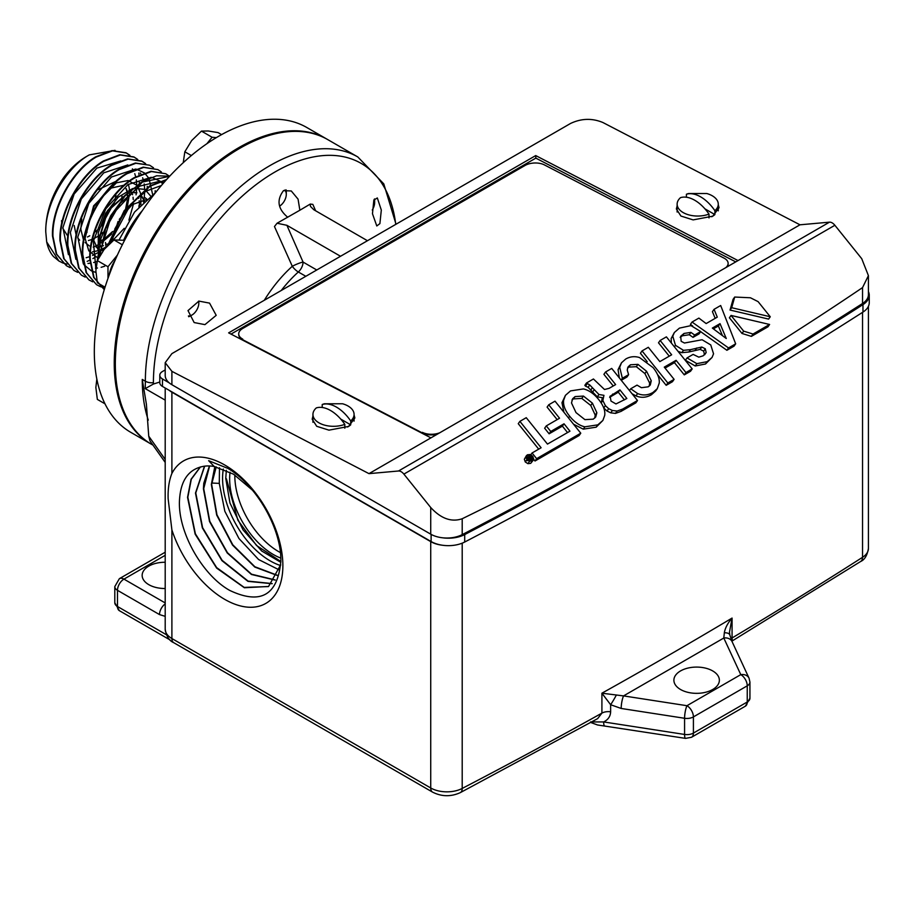 <?xml version="1.0" encoding="UTF-8"?>
<svg xmlns="http://www.w3.org/2000/svg" width="915" height="915" viewBox="0 0 915 915"><rect width="100%" height="100%" fill="white"/><g stroke="black" fill="none" stroke-linecap="round" stroke-linejoin="round"><path stroke-width="1.37" d="M379.897 223.615L376.786 225.971L372.462 213.721L373.846 200.088L377.323 197.949L381.315 210.084L379.897 223.615M204.937 324.631L194.163 322.56L187.998 310.597L198.887 301.104L209.558 303.117L216.203 315.332L204.937 324.631M159.725 382.047L153.411 384.037L153.411 382.699A172.1 99.358 -60 0 1 275.106 171.917A172.1 99.358 -60 0 1 395.749 224.381M316.762 269.982L303.059 262.067A9.139 1.43 -23.6 0 0 292.297 266.288L274.466 226.531L277.051 223.237L286.898 225.307L340.517 256.269M287.607 217.175L287.722 217.244C277.794 208.929 276.387 200.065 283.513 190.629L291.302 190.983L298.073 199.161L299.857 210.233L277.051 223.237M367.453 240.714L313.834 209.752L310.471 206.413L310.254 204.068L299.857 210.233M310.254 204.068L312.839 204.377L315.641 210.793M677.134 205.841L676.368 208.963L680.909 216.043L693.135 219.897L712.785 216.169L719.041 207.716L718.275 204.64M312.941 416.108L312.187 419.219L316.716 426.299L328.954 430.153L348.604 426.436L354.848 417.983L354.082 414.907M284.634 190.114A9.71 5.604 -60 0 1 286.292 194.323A9.71 5.604 -60 0 1 279.601 206.115M286.292 194.323L286.292 192.242A12.261 7.08 120 0 0 285.995 189.782M198.555 301.161A9.71 5.604 -60 0 1 198.818 303.151A9.71 5.604 -60 0 1 191.944 315.046L190.4 315.938A11.895 6.874 120 0 1 188.719 316.716M686.41 197.228L686.41 194.243A20.576 11.872 180 0 1 688.618 193.511L706.78 193.511A20.576 11.872 180 0 1 712.247 195.776A20.576 11.872 180 0 1 718.275 204.171A20.576 11.872 180 0 1 714.889 210.69L714.889 214.579L704.905 208.814M322.217 407.495L322.217 404.51A20.576 11.872 180 0 1 324.436 403.778L342.599 403.778A20.576 11.872 180 0 1 348.066 406.031A20.576 11.872 180 0 1 354.082 414.438A20.576 11.872 180 0 1 350.708 420.957L350.708 424.834L340.723 419.07M122.324 244.763L113.963 239.936L124.612 240.302M45.75 231.712L45.75 229.951C46.116 212.006 51.972 194.723 63.307 178.105A57.256 33.054 -60 0 1 86.239 156.648L89.281 154.887C66.074 167.639 45.155 204.274 45.75 231.712L46.688 241.892L58.892 260.992L62.609 262.88M115.038 150.357L89.281 154.887M129.896 155.333L126.43 153.011L112.534 150.861L96.201 157.06C72.72 170.659 51.755 208.357 52.967 236.333L56.673 254.176L66.418 265.727L56.215 253.89L52.498 236.047C51.251 208.185 72.274 170.339 95.732 156.808L112.042 150.609L125.95 152.748L129.621 155.264M139.046 175.005L138.794 173.038M137.765 159.484L134.299 157.163L120.311 155.001L103.898 161.234C80.291 174.902 59.2 212.795 60.424 240.919L64.141 258.853L73.932 270.463L63.684 258.556L59.955 240.634C58.709 212.623 79.845 174.571 103.418 160.971L119.831 154.738L133.807 156.9L137.49 159.404M145.622 163.625L142.157 161.303L128.1 159.13L111.596 165.398C87.863 179.134 66.658 217.221 67.882 245.494L71.622 263.52L81.458 275.198L71.164 263.234L67.413 245.209C66.155 217.061 87.417 178.814 111.115 165.146L127.62 158.878L141.665 161.051L145.348 163.556M88.984 279.933L78.633 267.912L74.87 249.795C73.612 221.499 94.988 183.046 118.813 169.309L135.397 163.007L149.534 165.203L135.889 163.27L119.293 169.561C95.423 183.377 74.115 221.659 75.339 250.081L79.09 268.198L88.984 279.933L92.701 281.831M153.491 167.777L150.014 165.455M96.51 284.668L86.102 272.59L82.327 254.37C81.069 225.936 102.549 187.289 126.51 173.473L143.186 167.148L157.883 169.607L143.678 167.399L126.991 173.736C102.995 187.609 81.561 226.097 82.796 254.656L86.57 272.876L96.51 284.668L100.227 286.567M161.349 171.917L157.883 169.607M134.208 177.647L150.975 171.288L165.741 173.747L151.455 171.54L134.688 177.899C110.566 191.853 89.018 230.534 90.253 259.242L94.039 277.542L104.035 289.403L93.582 277.256L89.784 258.956C88.515 230.363 110.12 191.521 134.208 177.647M169.218 176.069L165.741 173.747M97.242 260.981L100.924 238.518L110.692 215.757L125.058 195.913L141.905 181.811L156.602 175.783L169.664 176.206M169.584 176.298L142.385 182.074L111.596 215.254L97.745 259.769M107.695 245.483L124.2 210.667L149.603 185.974L166.61 179.546M166.267 179.923L150.083 186.237L124.978 210.496L108.439 244.751M89.773 235.773L87.463 236.996M67.824 236.219L62.849 228.361M61.751 223.191L61.557 220.641M106.037 247.233L105.488 242.498M102.8 251.202L99.929 244.248M99.701 243.024L99.323 239.147L107.661 211.262L127.505 193.351M98.054 249.692L93.57 239.982M96.212 247.256L97.619 247.153M100.57 246.604L103.475 245.666M105.648 244.717L106.849 244.099M89.304 245.906L85.187 242.532M83.494 240.027L80.806 229.105L81.767 219.097M74.195 225.513L76.128 234.949M77.729 237.889L79.639 240.176M97.688 236.447L93.845 238.598M91.145 239.719L88.412 240.531M460.302 792.63L597.655 718.618L601.91 713.117A5485.631 3167.101 180 0 1 462.201 788.444A9.139 4.998 62.5 0 1 460.302 792.63C450.946 796.874 441.716 796.713 432.623 792.161A9.139 5.284 120 0 1 430.725 787.975L171.894 638.533A9.139 5.284 120 0 0 173.793 642.719L432.623 792.161M730.959 638.773A9.139 5.284 180 0 1 732.069 637.972L732.366 640.855L860.672 561.478A9.139 5.547 57.4 0 0 862.536 557.315A5485.631 3167.101 180 0 1 732.069 637.972L732.069 618.071C727.722 623.115 725.138 628.022 724.337 632.768L723.799 638.03L623.55 695.903L601.91 693.204L610.637 704.722L610.637 711.813C610.408 716.411 608.086 719.785 603.66 721.935L590.541 721.935M604.632 725.87A9.139 1.933 -81.2 0 1 603.66 721.935L684.58 734.448A9.139 1.933 -81.2 0 0 685.552 738.382L597.506 724.966L591.124 722.621M868.415 291.542A24.385 14.08 180 0 1 869.25 295.202L869.25 302.659A24.385 14.08 180 0 1 862.971 312.095A5485.631 3167.101 180 0 1 464.694 542.035A24.385 14.08 180 0 1 442.357 545.226A22.852 13.199 180 0 1 430.725 541.623L430.725 787.975A22.852 13.199 180 0 0 462.201 788.444L462.201 543.178M173.793 642.719C169.206 640.797 166.347 636.291 165.203 629.2A22.852 13.199 180 0 0 171.894 638.533L171.894 529.911A82.281 47.511 -120 0 0 237.214 604.998A82.281 47.511 -120 0 0 282.872 565.745A82.281 47.511 -120 0 0 237.214 473.776A82.281 47.511 -120 0 0 171.894 473.444L171.894 392.192L430.725 541.623M171.894 392.192A22.852 13.199 180 0 1 169.229 390.339L162.47 386.439A9.139 5.284 180 0 1 159.793 382.699L159.793 375.241A9.139 5.284 180 0 1 162.47 371.501L165.203 369.923M171.894 529.911L168.143 498.824C167.811 489.033 169.058 480.581 171.894 473.444M148.276 420.111A176 101.611 -60 0 1 142.26 379.439L145.359 381.223A176 101.611 -60 0 1 269.811 165.672A176 101.611 -60 0 1 357.811 156.957L327.776 139.618A176 101.611 120 0 0 239.776 148.333A176 101.611 120 0 0 124.795 303.425A176 101.611 120 0 0 151.776 444.45L152.999 445.159M749.934 698.259L749.934 682.087A9.139 5.284 0 0 1 747.246 685.827L747.246 701.999A9.139 5.284 0 0 0 749.934 698.259L745.359 706.186A9.139 5.284 -120 0 0 747.246 701.999L693.41 733.087A9.139 5.284 0 0 1 684.58 734.448L684.58 718.275L621.182 708.462L610.637 704.722A9.139 0.698 120.5 0 0 616.275 695.16M724.337 632.768A9.139 4.003 -14.8 0 1 729.815 634.941L729.495 632.128L732.069 618.071A5485.631 3167.101 0 0 1 601.91 693.204L601.91 713.117A9.139 5.284 0 0 1 610.637 711.813M442.357 545.226A24.385 14.08 180 0 1 431.114 541.543L169.229 390.339M280.836 561.364C281.706 529.316 256.795 485.488 228.041 468.469L208.643 460.68L214.202 466.501A69.14 39.917 -120 0 0 203.793 466.284C188.65 468.983 180.541 480.409 179.466 500.574C177.842 532.095 202.535 575.386 229.791 590.45C260.661 604.998 277.68 595.299 280.836 561.364M738.028 260.569L535.721 155.573L228.636 332.866L430.942 437.862L799.985 224.804L602.882 122.507C592.108 118.046 581.334 118.355 570.56 123.456L171.894 353.625L165.203 362.672L171.894 371.341L368.985 473.638L398.494 470.996A7.617 4.403 60 0 1 403.881 474.107L430.725 507.516L430.725 534.166A22.852 13.199 0 0 0 442.357 537.768A22.852 13.199 0 0 0 462.201 534.635A5485.631 3167.101 0 0 0 862.536 303.494A22.852 13.199 0 0 0 868.415 294.664L868.415 275.632L862.536 287.607C735.98 373.228 602.539 450.272 462.201 518.748C451.495 522.396 441.007 518.645 430.725 507.516M165.203 562.268A22.738 13.13 0 0 0 142.157 575.718A22.738 13.13 0 0 0 148.813 584.674A22.738 13.13 0 0 0 165.203 588.517M142.26 379.439L146.4 404.213L148.733 436.158L149.934 440.824L165.203 462.418M680.543 689.498A22.738 13.13 180 0 1 673.898 680.543A22.738 13.13 180 0 1 687.668 668.144A22.738 13.13 180 0 1 712.705 670.935A22.738 13.13 180 0 1 719.362 680.543A22.738 13.13 180 0 1 705.065 692.403A22.738 13.13 180 0 1 680.543 689.498M621.182 708.462A9.139 1.933 -81.2 0 1 623.55 695.903L686.948 705.705A9.139 1.933 -81.2 0 0 684.58 718.275A9.139 5.284 0 0 0 693.41 716.903A9.139 5.284 -120 0 0 686.948 705.705L740.784 674.63A9.139 7.206 -24.9 0 1 749.076 678.244L732.092 641.644A9.139 7.206 155.1 0 0 723.799 638.03L740.784 674.63A9.139 5.284 -120 0 1 747.246 685.827L693.41 716.903L693.41 733.087A9.139 5.284 60 0 1 691.511 737.273L745.359 706.186M729.815 634.941L732.092 641.644M869.25 295.202A24.385 14.08 180 0 1 862.971 304.626A5485.631 3167.101 180 0 1 464.694 534.577A24.385 14.08 180 0 1 442.357 537.768M162.47 386.439L162.47 378.97L169.229 382.87A22.852 13.199 0 0 0 171.894 384.723L430.725 534.166M216.237 466.89L211.651 484.298L216.981 514.87L232.787 544.825L254.896 566.762L277.771 575.432M209.604 465.975L203.713 488.61L209.787 521.287L227.458 552.717L251.568 574.208L275.255 579.95M204.674 466.158L195.776 492.911L202.604 527.646L222.139 560.369L248.114 581.116L272.224 583.587M200.442 466.936L191.315 479.197L187.838 497.222L195.387 533.822L216.649 567.609L244.179 587.396L268.404 586.572M214.202 466.501L233.554 474.199L252.426 490.143M162.47 378.97A9.139 5.284 180 0 1 159.793 375.241M165.203 362.672L165.203 375.39A22.852 13.199 0 0 0 169.229 382.87M430.942 437.862L368.985 473.638M327.238 139.309A176 101.611 120 0 0 326.701 139A176 101.611 120 0 0 191.075 186.145A176 101.611 120 0 0 114.249 363.266A176 101.611 120 0 0 150.701 443.832A176 101.611 120 0 0 151.238 444.141M280.733 564.692L268.564 586.469L244.374 587.75L216.649 568.112L195.158 534.154L187.541 497.383L191.052 479.277L200.305 466.97M272.098 583.701L247.954 581.357L221.922 560.632L202.329 527.852L195.478 493.071L204.503 466.181M275.152 580.11L251.431 574.471L227.24 552.98L209.524 521.539L203.416 488.77L203.782 483.257L209.409 465.975M277.691 575.615L254.793 567.071L232.559 545.1L216.695 515.088L211.342 484.47L214.819 466.616M279.647 570.125L258.602 559.534L238.941 538.489L224.838 511.279L219.291 483.383L211.674 483.029M264.298 300.269A99.14 57.233 -60 0 1 292.297 266.288A9.139 3.66 -132 0 0 298.336 271.984A9.139 5.284 120 0 0 303.059 262.067L286.898 225.307M153.411 384.037L145.233 388.623L165.203 400.141M799.985 224.804L829.482 222.162A7.617 4.403 60 0 1 834.869 225.273L861.724 258.682L868.415 275.632M535.721 155.573L535.824 158.123L231.015 334.101M735.751 261.884L535.824 158.123M326.701 139L306.765 127.482A176 101.611 120 0 0 171.139 174.639A176 101.611 120 0 0 94.314 351.76A176 101.611 120 0 0 130.765 432.326L150.701 443.832M374.029 199.71A9.71 5.604 -60 0 1 374.635 202.638L374.635 200.545A12.261 7.08 120 0 0 374.51 198.921M219.486 467.725L219.291 483.383M632.071 393.759L635.982 395.886C641.175 398.071 646.322 397.693 651.411 394.742L655.643 390.991L657.29 388.658L653.058 392.409C647.969 395.36 642.822 395.738 637.618 393.553L630.71 388.772L629.474 390.533M627.518 368.024L628.811 367.109L636.314 366.698L644.915 373.583L649.627 383.065L649.307 386.061M621.251 380.297L626.981 376.991L628.616 374.658L622.36 378.272L621.091 380.091M622.36 378.272L619.707 367.315L621.479 362.786L618.071 369.649L619.329 377.906M684.283 374.875L690.539 371.261L692.186 368.928L685.93 372.542L684.283 374.875L674.458 362.649L665.045 368.082M666.189 385.318L672.468 381.704L674.115 379.359L667.836 382.985L666.189 385.318L657.519 374.544M667.836 382.985L642.056 350.914L640.409 353.247L647.214 361.711M642.056 350.914L648.323 347.288L659.841 361.608L671.656 354.791L660.138 340.472L658.503 342.805L669.254 356.175M693.044 337.361L699.071 333.884L700.707 331.539L694.679 335.027L693.044 337.361L689.269 334.73L682.407 335.782L680.142 337.383M705.522 363.987L712.064 357.433L707.169 361.654L696.853 363.655L687.039 357.914L685.404 360.247L695.206 365.989L705.522 363.987L707.169 361.654M678.049 351.36L681.824 352.664L688.858 352L700.147 349.381L703.646 351.12L704.527 354.871M687.039 357.914L693.113 354.402L698.797 357.147L703.12 355.832L706.174 352.538L705.282 348.775L701.782 347.037L690.505 349.667L683.459 350.319L675.487 345.332L672.788 336.194L674.355 332.5L671.152 338.527L671.37 343.034M726.887 350.285L734.024 346.156L735.671 343.823L728.534 347.94L726.887 350.285L700.638 331.653M728.534 347.94L692.037 322.046L690.402 324.39L692.655 325.98M735.671 343.823L720.677 305.519L714.066 309.327L712.43 311.672L715.175 318.351M734.688 297.043L733.052 299.377L730.044 310.048L768.623 319.095L770.258 316.762L758.1 301.63L750.449 297.775L734.688 297.043L731.691 307.715L770.258 316.762M751.387 336.377L767.96 326.804L769.595 324.47L753.022 334.044L751.387 336.377L742.019 333.472L743.666 331.138L731.039 315.435L729.392 317.768L742.019 333.472M526.457 455.59L524.352 459.25L525.267 461.949L527.886 463.653L530.689 463.356L533.205 460.245L529.533 461.32L526.914 459.616L525.999 456.917L527.326 454.812L530.128 454.526L532.747 456.242L533.662 458.93L533.205 460.245M603.751 407.987L607.034 411.029L610.763 412.837L615.475 413.397L621.022 411.395L635.856 402.84L637.492 400.507L622.669 409.062L621.022 411.395M622.669 409.062L617.122 411.052L612.41 410.492L608.681 408.696L605.387 405.654L602.859 400.53L603.946 395.337L598.948 394.502L589.752 384.963L586.481 382.996L584.845 385.329L585.486 386.13L588.105 387.297L597.301 396.835L602.31 397.67L601.281 403.126M586.481 382.996L593.435 378.982L604.506 389.504L609.127 388.337L615.646 384.575L605.536 371.993L603.9 374.327L613.244 385.958M573.556 424.217L583.255 429.158L584.891 426.825C579.504 425.647 574.437 422.112 569.679 416.234C565.07 410.503 563.045 405.208 563.617 400.37L565.447 395.326L561.982 402.703L563.892 412.207M583.255 429.158L596.168 427.179L602.882 420.431L597.804 424.846L584.891 426.825M557.144 419.619L547.101 407.118L548.737 404.785L559.545 418.235L546.278 425.898L544.642 428.231L549.114 433.801L562.393 426.138L564.029 423.805L569.953 431.182L547.467 444.084L526.251 417.686L519.892 421.358L518.256 423.691L538.706 449.139M562.393 426.138L567.552 432.566M533.605 459.273L535 461L579.126 435.529L580.762 433.195L555.016 401.159L548.737 404.785M437.279 434.202A13.714 7.503 177.6 0 1 422.444 432.989L242.738 339.728A13.714 7.503 177.6 0 1 238.735 334.707A13.714 7.503 177.6 0 1 238.735 334.387M728.123 263.509A13.714 7.503 177.6 0 1 728.146 263.829A13.714 7.503 177.6 0 1 727.15 266.86M374.635 202.638A9.71 5.604 -60 0 1 372.256 210.015M190.4 315.938L191.944 315.046A9.71 5.604 -60 0 1 188.513 315.961A9.71 5.604 -60 0 1 188.421 315.961M226.337 470.31L225.753 478.408L229.974 503.056L243.047 529.899L261.713 551.024L280.825 562.302M621.479 362.786L625.711 359.035C630.058 356.53 634.667 356.038 639.539 357.559L653.104 367.636C657.599 373.217 659.646 378.353 659.269 383.03L657.29 388.658M630.71 388.772L637.034 385.124L641.415 387.697L648.209 386.828L650.29 384.986L651.263 380.731L646.55 371.25L637.961 364.364L630.446 364.776L628.159 366.778L627.232 370.015L628.616 374.658M660.138 340.472L666.394 336.857L692.186 368.928M685.93 372.542L676.094 360.316L674.458 362.649M676.094 360.316L664.279 367.132L674.115 379.359M674.355 332.5L679.41 328.13L690.997 325.614L700.707 331.539M694.679 335.027L690.905 332.385L684.043 333.449L680.749 336.182M680.68 336.297L681.183 341.318L684.466 343.022L702.114 339.751L710.749 344.932L713.551 353.796L712.064 357.433M705.282 348.775L703.646 351.12M683.459 350.319L681.824 352.664M692.037 322.046L698.888 318.1L706.14 323.567L717.28 317.139L714.066 309.327M730.044 310.048L731.691 307.715M731.039 315.435L769.595 324.47M753.022 334.044L743.666 331.138M617.122 411.052L615.475 413.397M612.41 410.492L610.763 412.837M608.681 408.696L607.034 411.029M605.387 405.654L603.763 407.976M589.752 384.963L588.105 387.297M587.133 383.797L585.486 386.13M605.536 371.993L611.712 368.425L637.492 400.507M563.617 400.37L561.982 402.703M565.447 395.326L570.525 390.899L583.438 388.932C588.928 390.202 594.007 393.736 598.662 399.5C603.385 405.368 605.398 410.663 604.712 415.387L602.882 420.431M530.814 454.766L532.061 452.982L536.636 458.667L535 461M519.892 421.358L541.108 447.755L532.061 452.982M549.114 433.801L550.761 431.468L564.029 423.805M546.278 425.898L550.761 431.468M536.636 458.667L580.762 433.195M242.738 339.728L422.444 432.989M439.818 432.749A13.714 7.503 177.6 0 1 422.421 432.36M242.715 339.088A13.714 7.503 177.6 0 1 238.712 334.067A13.714 7.503 177.6 0 1 242.727 328.462L525.027 165.478A13.714 7.503 177.6 0 1 544.402 164.906L724.12 258.179A13.714 7.503 177.6 0 1 728.123 263.188A13.714 7.503 177.6 0 1 725.755 267.66M708.999 214.099A20.576 11.872 180 0 1 687.943 214.625A20.576 11.872 180 0 1 677.134 204.171A20.576 11.872 180 0 1 680.508 197.651A32.974 19.032 -120 0 1 708.999 214.099L708.999 217.93M711.733 216.741A20.576 11.872 0 0 0 712.247 216.455A20.576 11.872 0 0 0 714.889 214.579M344.818 424.354A20.576 11.872 180 0 1 323.75 424.892A20.576 11.872 180 0 1 312.941 414.438A20.576 11.872 180 0 1 316.327 407.907A32.974 19.032 -120 0 1 344.818 424.354L344.818 428.197M347.54 427.008A20.576 11.872 0 0 0 348.066 426.71A20.576 11.872 0 0 0 350.708 424.834M115.164 260.1A24.762 14.297 120 0 0 109.171 275.083M726.27 338.516L712.35 328.073L720.025 323.647L726.27 338.516M530.082 454.995L532.347 456.482L533.136 458.792L531.992 460.611L529.579 460.851L527.326 459.376L526.525 457.054L527.669 455.235L530.082 454.995L529.682 455.579L532.393 458.964L530.997 460.954M532.736 459.936L531.992 460.611M526.926 455.91L526.56 456.825M609.973 396.378L619.913 389.882L626.844 398.494L615.967 403.95L610.991 401.079L610.133 396.138M576.004 412.585L571.498 402.955L572.641 398.734L575.089 396.584L583.438 396.069L592.394 403.126L596.866 412.779L595.699 417L593.24 419.173L584.914 419.642L576.004 412.585M686.41 194.243A32.974 19.032 60 0 1 714.889 210.69M322.217 404.51A32.974 19.032 60 0 1 350.708 420.957M142.374 210.564A66.28 38.27 120 0 0 123.685 240.165M713.391 328.862L718.378 325.98L720.025 323.647M718.378 325.98L722.438 335.645M619.913 389.882L618.277 392.215L624.442 399.889M609.63 397.339L618.277 392.215M571.978 399.981L573.442 398.917L581.791 398.402L590.747 405.459L595.23 415.113L594.739 418.086M234.823 474.999A61.865 35.719 -120 0 0 234.823 475.8A61.865 35.719 -120 0 0 280.379 552.568M107.981 278.389L107.981 266.745L117.429 255.011M532.393 458.964L530.3 459.993L529.099 459.422L529.213 458.129L527.154 456.997L529.007 457.74L530.162 457.226L529.087 455.876L528.149 457.214M530.3 459.993L529.682 460.874M529.099 459.422L528.435 460.371M527.886 459.971L529.213 458.129M527.795 457.683L526.96 458.861M527.372 457.191L526.663 458.198M527.2 457.031L526.582 457.912M527.154 456.997L526.571 457.82M104.996 403.824L97.345 399.409L95.858 387.468L96.807 379.302M107.981 266.745L97.345 260.603L104.173 249.418L113.963 239.936M105.042 287.207L97.345 282.769L95.858 270.829L97.345 260.603M531.501 458.873L530.231 459.422L529.522 458.324L530.506 457.637L531.501 458.873M155.71 192.413L134.551 212.074L119.213 239.707M530.506 457.637L529.568 458.975M86.136 257.756L89.784 256.612M92.587 255.468L97.859 252.712M98.408 252.38L99.918 251.431M99.975 251.385L101.039 250.676M101.325 250.481L105.637 247.222L100.261 249.909M105.98 246.936L107.695 245.472M136.049 194.849L136.266 193.351M136.358 192.596L136.712 187.998M136.747 185.299L136.301 179.855M135.695 176.767L134.757 173.644M133.11 170.041L132.401 168.852M120.837 160.926L96.864 168.108L74.149 194.026L62.918 227.663L68.419 254.633M87.966 263.463L90.036 263.245M93.627 262.536L97.23 261.427M143.472 202.066L143.769 200.488M143.872 199.893L144.261 197.217M144.261 197.183L144.662 192.001M144.673 189.291L144.204 183.926M143.575 180.827L142.637 177.762M140.967 174.136L140.269 172.981M127.814 164.929L103.772 172.832L81.321 198.99L70.352 232.502L75.888 259.311M95.469 268.221L97.505 268.015M101.13 267.317L104.687 266.231M152.622 194.46L149.031 178.608M148.825 178.242L144.696 173.152M144.341 172.855L136.415 169.195M135.592 169.058L111.424 177.03L88.847 203.347L77.809 237.031L83.368 263.978M83.928 264.732L91.34 270.84M91.775 271.046L95.892 272.441M162.779 183.892L160.354 181.387M159.999 181.09L151.993 177.453M151.169 177.316L127.951 184.556L105.74 208.906L93.364 241.194L95.903 269.17M163.762 182.76L159.782 181.582M158.947 181.445L139.801 186.111L120.197 203.393L105.534 228.796L99.918 255.64M161.383 185.516L146.103 191.098L130.788 204.114L109.697 243.562M104.767 288.088L103.475 286.303M58.892 260.992L53.447 256.497A63.547 36.691 -60 0 1 46.688 241.892M62.872 262.982L67.001 264.172M87.165 261.37L89.83 260.169M92.907 258.568L95.675 256.932M139.274 183.503L139.32 182.028M66.418 265.727L70.135 267.626M146.972 191.029L147.189 188.101M147.224 187.495L147.258 186.34M73.932 270.463L77.649 272.361M155.104 192.802L155.195 190.64M81.458 275.198L85.175 277.096M100.478 286.669L104.596 287.87M103.91 286.567L104.836 287.87M115.748 195.455A35.994 20.782 -60 0 1 114.924 200.248L115.931 195.25M114.341 202.524L100.936 226.543M100.227 227.297L95.549 231.724M101.931 240.268L103.978 238.987M105.637 237.808L112.545 231.552M114.833 228.91L124.589 211.857M125.664 208.631L127.334 200.179M127.448 198.143L127.425 195.49M126.75 191.018L125.996 188.673M133.247 199.527L133.041 197.183M132.595 194.769L131.829 192.379M138.931 207.225L139.046 205.349M144.067 201.483L143.506 199.779M143.392 199.493L141.55 196.256M136.93 192.791L131.165 192.139M128.1 192.756L107.65 210.324L98.877 238.906M146.686 199.104L144.89 197.571M100.021 255.457L98.523 251.568M98.202 250.355L98.328 232.582L105.694 213.195L118.264 197.16L132.641 188.57M133.762 188.284L144.57 189.359M145.039 189.622L150.563 195.947M98.66 257.939L97.859 257.733M97.379 257.584L88.789 250.824L85.061 238.323L93.616 205.852L116.445 182.828L128.066 180.507L136.792 185.253M137.101 185.642L140.35 192.733M140.475 193.282L140.83 195.261M140.853 195.444L140.841 204.72M106.62 246.593L105.98 246.993M98.157 250.676L92.461 251.877M128.397 184.247L129.209 187.964M129.312 188.787L129.507 191.395M129.53 193.545L127.425 206.321M126.464 209.341L113.609 231.781M111.447 234.217L101.348 242.887M99.438 244.088L95.572 246.112M95.309 246.227L93.193 247.084M122.004 196.084L121.546 199.939M102.915 232.524L99.403 235.304M111.767 241.732L118.058 221.487M119.27 219.348L132.218 204.617L145.965 199.744M145.028 197.651L146.777 199.035M130.708 192.516L136.77 192.848M141.802 196.313L143.689 199.47M143.815 199.756L144.341 201.231M138.256 196.805L138.737 198.349M139.229 200.785L139.469 205.601M86.982 232.444L86.959 231.438M87.474 224.964L94.165 206.31L106.403 191.384M111.104 188.078L124.04 185.207M133.567 203.69L128.912 220.126M124.223 228.327L111.79 241.48M111.298 241.835L108.805 243.47M108.142 243.847L107.284 244.328M86.971 204.777L89.167 200.888M98.248 189.622L116.125 181.239M126.293 188.65L127.059 190.858M127.791 195.135L127.883 197.812M127.791 199.882L126.442 207.602M112.03 232.787L105.591 238.392M103.898 239.547L101.291 241.091M206.882 143.724L212.086 137.25L216.34 137.627M221.579 134.619L218.067 132.595L208.277 130.994L201.449 131.108L212.086 137.25M191.361 155.55L184.83 151.787L191.647 140.59L201.449 131.108M183.343 162.001L184.83 151.787M165.203 616.344L159.507 614.583L117.486 590.324L117.486 606.496L166.336 634.701M868.415 306.308L868.415 548.474A22.852 13.199 180 0 1 862.536 557.315L862.536 312.37M117.486 606.496A9.139 5.284 120 0 0 119.373 610.682L114.798 602.768A9.139 5.284 0 0 0 117.486 606.496M165.203 602.939L123.948 579.126A9.139 5.284 120 0 0 117.486 590.324A9.139 5.284 180 0 1 114.798 586.595L114.798 602.768M159.507 614.583A9.139 5.284 -60 0 1 165.203 603.889M165.203 555.313L123.948 579.126A9.139 5.284 -120 0 0 119.373 578.669L114.798 586.595M153.411 382.699A9.139 5.284 180 0 1 145.359 381.223L145.233 388.623M862.971 304.626L862.971 312.095M431.114 534.383L431.114 541.543M464.694 542.035L464.694 534.577M171.894 384.723L171.894 371.341M165.203 459.456L148.733 436.158M305.827 276.296L298.336 271.984A95.24 54.98 120 0 0 281.248 290.49M829.482 222.162L398.494 470.996M862.536 303.494L862.536 287.607M462.201 518.748L462.201 534.635M223.329 469.04A67.367 38.899 -120 0 0 222.574 478.373A67.367 38.899 -120 0 0 280.608 565.562M403.881 474.107L834.869 225.273M653.058 392.409L651.411 394.742M637.618 393.553L635.982 395.886M651.263 380.731L649.627 383.065M646.55 371.25L644.915 373.583M637.961 364.364L636.314 366.698M630.446 364.776L628.811 367.109M619.707 367.315L618.071 369.649M690.905 332.385L689.269 334.73M684.043 333.449L682.407 335.782M696.853 363.655L695.206 365.989M706.174 352.538L704.584 354.803M701.782 347.037L700.147 349.381M696.784 347.986L695.137 350.319M690.505 349.667L688.858 352M675.487 345.332L674.435 346.854M672.788 336.194L671.152 338.527M526.914 459.616L525.267 461.949M527.886 463.653L529.533 461.32M525.999 456.917L524.352 459.25M532.324 461.023L530.689 463.356M602.859 400.53L601.212 402.863M598.948 394.502L597.301 396.835M594.041 390.007L592.394 392.341M592.314 387.846L590.667 390.19M569.679 416.234L568.501 417.926M597.804 424.846L596.168 427.179M226.417 478.785L237.877 520.2L256.497 545.466L280.928 561.558M280.791 558.093A61.865 35.719 60 0 1 229.642 478.785A61.865 35.719 60 0 1 230.054 472.163M532.347 456.482L531.432 457.775M531.787 460.714L533.136 458.792M612.764 394.01L611.117 396.344M573.442 398.917L575.089 396.584M596.866 412.779L595.23 415.113M592.394 403.126L590.747 405.459M583.438 396.069L581.791 398.402M531.272 459.616L530.311 460.977M528.39 458.118L527.417 459.49M527.589 457.431L526.8 458.552M198.818 303.151L198.818 301.115M868.415 548.474C867.226 555.416 864.652 559.74 860.672 561.478M165.203 388.017L165.203 629.2M170.018 639.917L119.373 610.682M396.012 224.232L383.774 183.858L357.811 156.957M165.203 552.214L119.373 578.669M685.552 738.382L691.511 737.273M749.934 682.087L749.076 678.244M728.146 263.829L728.123 263.188M238.735 334.707L238.712 334.067M677.134 204.171L677.134 212.04M718.275 204.171L718.275 210.839M312.941 414.438L312.941 422.295M354.082 414.438L354.082 421.094M528.973 458.381L527.337 460.714"/></g></svg>
